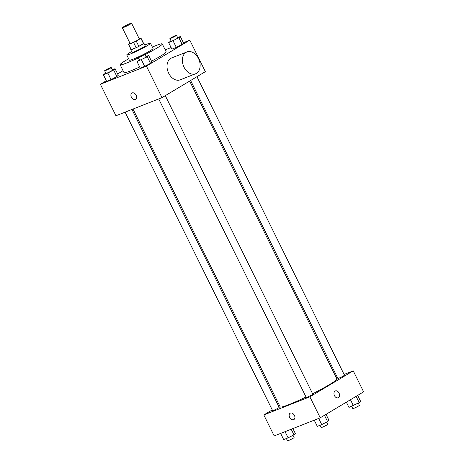 <?xml version="1.0" encoding="UTF-8"?>
<svg xmlns="http://www.w3.org/2000/svg" width="464" height="464" viewBox="0 0 464 464"><rect width="100%" height="100%" fill="white"/><g stroke="black" fill="none" stroke-linecap="round" stroke-linejoin="round"><path stroke-width="0.7" d="M130.297 24.157A5.139 0.423 153.7 0 1 125.326 26.709A5.139 0.423 153.7 0 1 122.328 27.753A5.139 0.423 153.7 0 1 126.747 25.097A5.139 0.423 153.7 0 1 131.544 23.2A5.139 0.423 153.7 0 1 130.297 24.157M131.544 23.2L139.328 38.947A5.139 0.423 153.7 0 1 138.075 39.904A5.139 0.423 153.7 0 1 133.104 42.456A5.139 0.423 153.7 0 1 130.111 43.5L122.328 27.753M138.835 46.348A6.977 0.574 153.7 0 1 136.161 47.67L131.237 49.607L128.644 44.358L133.568 42.421A6.977 0.574 153.7 0 0 136.242 41.099L138.835 46.348L143.469 43.575A6.977 0.574 153.7 0 0 143.573 43.378L140.975 38.129A6.977 0.574 153.7 0 0 140.795 38.094L139.212 38.715M129.995 43.268L128.563 44.121A6.977 0.574 153.7 0 0 128.464 44.318A6.977 0.574 153.7 0 0 128.644 44.358M136.242 41.099L140.876 38.326A6.977 0.574 153.7 0 0 140.975 38.129M136.161 47.67L133.568 42.421M143.469 43.575L140.876 38.326M131.237 49.607A6.977 0.574 153.7 0 1 131.057 49.567L128.464 44.318M130.976 49.399A7.343 0.603 -26.3 0 0 130.732 49.729A7.343 0.603 -26.3 0 0 132.797 49.178A7.343 0.603 -26.3 0 0 140.047 45.745A7.343 0.603 -26.3 0 0 143.898 43.222A7.343 0.603 -26.3 0 0 143.486 43.21M143.898 43.222L145.191 45.843A7.343 0.603 153.7 0 1 143.405 47.206A7.343 0.603 153.7 0 1 134.096 51.8A7.343 0.603 153.7 0 1 132.025 52.351L130.732 49.729M131.625 51.539A13.218 1.09 -26.3 0 0 126.759 54.955A13.218 1.09 -26.3 0 0 130.483 53.963A13.218 1.09 -26.3 0 0 143.533 47.792A13.218 1.09 -26.3 0 0 150.464 43.239A13.218 1.09 -26.3 0 0 144.791 45.031M126.759 54.955L129.357 60.204A13.218 1.09 -26.3 0 0 133.075 59.212A13.218 1.09 -26.3 0 0 146.131 53.035A13.218 1.09 -26.3 0 0 153.056 48.488L150.464 43.239M128.644 58.766A23.502 1.937 -26.3 0 0 120.135 64.757A23.502 1.937 -26.3 0 0 126.753 63A23.502 1.937 -26.3 0 0 138.411 57.855M145 54.613A23.502 1.937 -26.3 0 0 162.272 43.935A23.502 1.937 -26.3 0 0 152.343 47.055M139.676 66.961A23.502 1.937 153.7 0 1 130.639 70.876A23.502 1.937 153.7 0 1 124.027 72.633L120.135 64.757M162.272 43.935L166.164 51.806A23.502 1.937 153.7 0 1 160.445 56.179A23.502 1.937 153.7 0 1 151.467 61.155M105.74 72.999L103.391 74.791L106.633 81.351L111.064 79.605L116.893 76.572L118.291 75.278L115.049 68.718L112.34 69.78M123.07 70.685L117.63 73.944M106.32 80.719L100.386 84.268L146.438 66.137L189.805 40.171L183.373 42.705M171.1 47.537L165.201 49.857M139.357 59.769L137.008 61.555L140.25 68.115L144.681 66.369L150.51 63.336L151.908 62.043L148.666 55.483L145.957 56.55M171.013 40.815L168.658 42.601L171.9 49.161L176.332 47.415L182.161 44.382L183.558 43.088L180.316 36.528L177.613 37.596M100.386 84.268L115.954 115.762L162.006 97.631L146.438 66.137M136.19 95.253A3.671 2.558 59.1 0 1 135.679 99.348A3.671 2.558 59.1 0 1 131.596 97.51A3.671 2.558 59.1 0 1 131.904 93.049A3.671 2.558 59.1 0 1 136.19 95.253M162.006 97.631L205.366 71.665L189.805 40.171M195.559 73.793L180.206 79.837A11.751 8.369 -111.5 0 1 168.119 71.966A11.751 8.369 -111.5 0 1 171.599 57.971L186.951 51.927A11.751 8.369 -111.5 0 1 198.772 59.154A11.751 8.369 -111.5 0 1 196.44 73.358A11.751 8.369 -111.5 0 1 195.559 73.793A11.751 8.369 -111.5 0 1 183.466 65.923A11.751 8.369 -111.5 0 1 186.951 51.927M135.679 99.348A3.671 2.558 59.1 0 1 131.596 97.51A3.671 2.558 59.1 0 1 131.909 93.044M189.666 81.067L336.864 378.897A31.604 2.604 153.7 0 1 329.173 384.772A31.604 2.604 153.7 0 1 312.62 393.762M306.031 397.01A31.604 2.604 153.7 0 1 280.192 406.905L132.988 109.052M190.623 80.492L337.873 378.433A3.671 0.302 -26.3 0 0 341.295 377.075A3.671 0.302 -26.3 0 0 344.456 375.179L196.945 76.711M131.95 109.463L279.183 407.363A3.671 0.302 153.7 0 1 278.29 408.047A3.671 0.302 153.7 0 1 274.74 409.874A3.671 0.302 153.7 0 1 272.6 410.617L125.094 112.16M165.288 95.665L312.8 394.133A3.671 0.302 153.7 0 1 311.907 394.812A3.671 0.302 153.7 0 1 308.357 396.639A3.671 0.302 153.7 0 1 306.217 397.387L158.711 98.925M272.246 409.903L263.819 414.944L309.871 396.813L353.232 370.852L344.097 374.448M337.235 377.151L336.203 377.557M279.519 405.542L278.568 406.116M309.871 396.813L320.247 417.809L274.195 435.94L263.819 414.944M294.431 415.431A3.671 2.558 59.1 0 1 293.921 419.526A3.671 2.558 59.1 0 1 289.838 417.693A3.671 2.558 59.1 0 1 290.151 413.227A3.671 2.558 59.1 0 1 294.431 415.431M320.247 417.809L363.614 391.848L353.232 370.852M335.397 390.914A3.671 2.616 -111.5 0 1 339.091 393.176A3.671 2.616 -111.5 0 1 338.36 397.613A3.671 2.616 -111.5 0 1 338.088 397.747A3.671 2.616 -111.5 0 1 334.306 395.287A3.671 2.616 -111.5 0 1 335.397 390.914A3.671 2.616 -111.5 0 1 339.091 393.176A3.671 2.616 -111.5 0 1 338.36 397.613A3.671 2.616 -111.5 0 1 338.082 397.747M293.921 419.526A3.671 2.558 59.1 0 1 289.838 417.693A3.671 2.558 59.1 0 1 290.151 413.227M346.37 402.172L348.951 407.398L359.211 402.619L360.609 401.325L357.68 395.398M353.382 405.652L350.453 399.724M359.211 402.619L356.108 396.337M358.26 403.112L359.374 405.356A3.671 0.302 153.7 0 1 358.481 406.041A3.671 0.302 153.7 0 1 354.925 407.868A3.671 0.302 153.7 0 1 352.791 408.61L351.66 406.331M326.401 415.106L326.992 414.561L326.697 413.952M314.244 420.175L317.301 426.352L321.732 424.606L327.561 421.567L328.959 420.28L326.03 414.352M321.732 424.606L318.675 418.429M327.561 421.567L324.458 415.292M326.61 422.066L327.717 424.311A3.671 0.302 153.7 0 1 326.824 424.995A3.671 0.302 153.7 0 1 323.275 426.822A3.671 0.302 153.7 0 1 321.134 427.564L320.003 425.285M280.627 433.411L283.684 439.582L288.115 437.842L293.944 434.803L295.342 433.515L292.9 428.579M288.115 437.842L285.058 431.665M293.944 434.803L291.195 429.246M292.987 435.302L294.101 437.546A3.671 0.302 153.7 0 1 293.207 438.231A3.671 0.302 153.7 0 1 289.658 440.052A3.671 0.302 153.7 0 1 287.518 440.8L286.387 438.521M168.658 42.601L178.918 37.822L180.316 36.528M176.482 35.31L177.782 37.938A3.671 0.302 153.7 0 1 176.888 38.622A3.671 0.302 153.7 0 1 173.339 40.443A3.671 0.302 153.7 0 1 171.199 41.192L169.899 38.564A3.671 0.302 153.7 0 1 173.06 36.668A3.671 0.302 153.7 0 1 176.482 35.31A3.671 0.302 153.7 0 1 175.589 35.995A3.671 0.302 153.7 0 1 172.04 37.822A3.671 0.302 153.7 0 1 169.899 38.564M171.9 49.161L176.332 47.415L173.089 40.855M176.332 47.415L182.161 44.382L178.918 37.822M182.161 44.382L183.558 43.088M137.008 61.555L147.268 56.776L148.666 55.483M144.832 54.265L146.125 56.892A3.671 0.302 153.7 0 1 145.232 57.577A3.671 0.302 153.7 0 1 141.682 59.398A3.671 0.302 153.7 0 1 139.542 60.146L138.249 57.519A3.671 0.302 153.7 0 1 141.404 55.622A3.671 0.302 153.7 0 1 144.832 54.265A3.671 0.302 153.7 0 1 143.939 54.949A3.671 0.302 153.7 0 1 140.383 56.776A3.671 0.302 153.7 0 1 138.249 57.519M140.25 68.115L144.681 66.369L141.439 59.81M144.681 66.369L150.51 63.336L147.268 56.776M150.51 63.336L151.908 62.043M103.391 74.791L107.822 73.045L113.651 70.006L115.049 68.718M111.209 67.5L112.508 70.128A3.671 0.302 153.7 0 1 111.615 70.806A3.671 0.302 153.7 0 1 108.066 72.633A3.671 0.302 153.7 0 1 105.925 73.382L104.626 70.754A3.671 0.302 153.7 0 1 107.787 68.858A3.671 0.302 153.7 0 1 111.209 67.5A3.671 0.302 153.7 0 1 110.316 68.185A3.671 0.302 153.7 0 1 106.766 70.006A3.671 0.302 153.7 0 1 104.626 70.754M106.633 81.351L111.064 79.605L107.822 73.045M111.064 79.605L116.893 76.572L113.651 70.006M116.893 76.572L118.291 75.278"/></g></svg>
